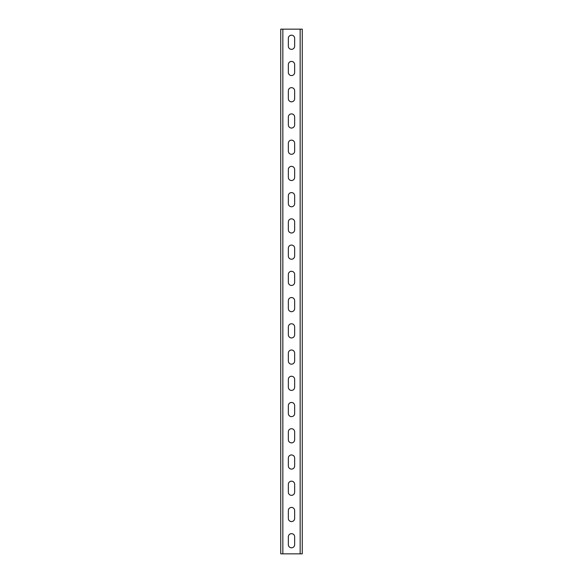 <?xml version="1.0" encoding="UTF-8"?>
<svg xmlns="http://www.w3.org/2000/svg" width="583" height="583" viewBox="0 0 583 583"><rect width="100%" height="100%" fill="white"/><g stroke="black" fill="none" stroke-linecap="round" stroke-linejoin="round"><path stroke-width="0.87" d="M302.256 29.15L280.744 29.15L280.744 553.85L302.256 553.85L302.256 29.15M294.648 38.332A3.148 3.148 0 0 0 291.5 35.184A3.148 3.148 0 0 0 288.352 38.332L288.352 46.203A3.148 3.148 0 0 0 291.5 49.351A3.148 3.148 0 0 0 294.648 46.203L294.648 38.332M294.648 300.682A3.148 3.148 0 0 0 291.5 297.534A3.148 3.148 0 0 0 288.352 300.682L288.352 308.553A3.148 3.148 0 0 0 291.5 311.701A3.148 3.148 0 0 0 294.648 308.553L294.648 300.682M294.648 326.917A3.148 3.148 0 0 0 291.5 323.769A3.148 3.148 0 0 0 288.352 326.917L288.352 334.788A3.148 3.148 0 0 0 291.5 337.936A3.148 3.148 0 0 0 294.648 334.788L294.648 326.917M294.648 353.152A3.148 3.148 0 0 0 291.5 350.004A3.148 3.148 0 0 0 288.352 353.152L288.352 361.023A3.148 3.148 0 0 0 291.5 364.171A3.148 3.148 0 0 0 294.648 361.023L294.648 353.152M294.648 379.387A3.148 3.148 0 0 0 291.5 376.239A3.148 3.148 0 0 0 288.352 379.387L288.352 387.258A3.148 3.148 0 0 0 291.5 390.406A3.148 3.148 0 0 0 294.648 387.258L294.648 379.387M294.648 405.622A3.148 3.148 0 0 0 291.5 402.474A3.148 3.148 0 0 0 288.352 405.622L288.352 413.493A3.148 3.148 0 0 0 291.5 416.641A3.148 3.148 0 0 0 294.648 413.493L294.648 405.622M294.648 169.507A3.148 3.148 0 0 0 291.5 166.359A3.148 3.148 0 0 0 288.352 169.507L288.352 177.378A3.148 3.148 0 0 0 291.5 180.526A3.148 3.148 0 0 0 294.648 177.378L294.648 169.507M294.648 431.857A3.148 3.148 0 0 0 291.5 428.709A3.148 3.148 0 0 0 288.352 431.857L288.352 439.728A3.148 3.148 0 0 0 291.5 442.876A3.148 3.148 0 0 0 294.648 439.728L294.648 431.857M294.648 458.092A3.148 3.148 0 0 0 291.5 454.944A3.148 3.148 0 0 0 288.352 458.092L288.352 465.963A3.148 3.148 0 0 0 291.5 469.111A3.148 3.148 0 0 0 294.648 465.963L294.648 458.092M294.648 274.447A3.148 3.148 0 0 0 291.5 271.299A3.148 3.148 0 0 0 288.352 274.447L288.352 282.318A3.148 3.148 0 0 0 291.5 285.466A3.148 3.148 0 0 0 294.648 282.318L294.648 274.447M294.648 248.212A3.148 3.148 0 0 0 291.5 245.064A3.148 3.148 0 0 0 288.352 248.212L288.352 256.083A3.148 3.148 0 0 0 291.5 259.231A3.148 3.148 0 0 0 294.648 256.083L294.648 248.212M294.648 221.977A3.148 3.148 0 0 0 291.5 218.829A3.148 3.148 0 0 0 288.352 221.977L288.352 229.848A3.148 3.148 0 0 0 291.5 232.996A3.148 3.148 0 0 0 294.648 229.848L294.648 221.977M294.648 195.742A3.148 3.148 0 0 0 291.5 192.594A3.148 3.148 0 0 0 288.352 195.742L288.352 203.613A3.148 3.148 0 0 0 291.5 206.761A3.148 3.148 0 0 0 294.648 203.613L294.648 195.742M294.648 143.272A3.148 3.148 0 0 0 291.5 140.124A3.148 3.148 0 0 0 288.352 143.272L288.352 151.143A3.148 3.148 0 0 0 291.5 154.291A3.148 3.148 0 0 0 294.648 151.143L294.648 143.272M294.648 117.037A3.148 3.148 0 0 0 291.5 113.889A3.148 3.148 0 0 0 288.352 117.037L288.352 124.908A3.148 3.148 0 0 0 291.5 128.056A3.148 3.148 0 0 0 294.648 124.908L294.648 117.037M294.648 90.802A3.148 3.148 0 0 0 291.5 87.654A3.148 3.148 0 0 0 288.352 90.802L288.352 98.673A3.148 3.148 0 0 0 291.5 101.821A3.148 3.148 0 0 0 294.648 98.673L294.648 90.802M294.648 64.567A3.148 3.148 0 0 0 291.5 61.419A3.148 3.148 0 0 0 288.352 64.567L288.352 72.438A3.148 3.148 0 0 0 291.5 75.586A3.148 3.148 0 0 0 294.648 72.438L294.648 64.567M294.648 484.327A3.148 3.148 0 0 0 291.5 481.179A3.148 3.148 0 0 0 288.352 484.327L288.352 492.198A3.148 3.148 0 0 0 291.5 495.346A3.148 3.148 0 0 0 294.648 492.198L294.648 484.327M294.648 510.562A3.148 3.148 0 0 0 291.5 507.414A3.148 3.148 0 0 0 288.352 510.562L288.352 518.433A3.148 3.148 0 0 0 291.5 521.581A3.148 3.148 0 0 0 294.648 518.433L294.648 510.562M294.648 536.797A3.148 3.148 0 0 0 291.5 533.649A3.148 3.148 0 0 0 288.352 536.797L288.352 544.668A3.148 3.148 0 0 0 291.5 547.816A3.148 3.148 0 0 0 294.648 544.668L294.648 536.797M282.842 29.15L282.842 553.85M300.158 29.15L300.158 553.85"/></g></svg>
